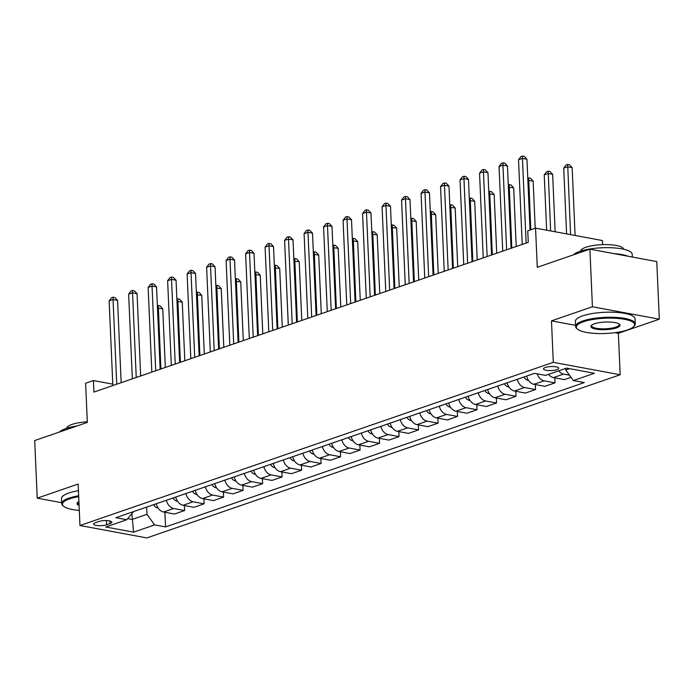 <?xml version="1.0" encoding="UTF-8"?>
<svg xmlns="http://www.w3.org/2000/svg" width="694" height="694" viewBox="0 0 694 694"><rect width="100%" height="100%" fill="white"/><g stroke="black" fill="none" stroke-linecap="round" stroke-linejoin="round"><path stroke-width="1.04" d="M545.337 367.482A7.643 2.004 177.5 0 0 543.48 368.887A7.643 2.004 177.5 0 0 548.494 370.544A7.643 2.004 177.5 0 0 556.9 369.624A7.643 2.004 177.5 0 0 558.757 368.219A7.643 2.004 177.5 0 0 553.743 366.562A7.643 2.004 177.5 0 0 545.337 367.482M602.618 244.626L602.444 240.558L535.56 228.135L527.761 230.824L528.264 242.345L93.924 392.075L93.421 380.555L85.622 383.244L87.331 422.412L34.7 440.56L37.216 498.153L61.662 502.699M659.3 319.179L656.784 261.577L589.909 249.163L592.416 306.757L551.478 320.871L553.292 362.337L620.176 374.76L618.363 333.285L659.3 319.179L592.416 306.757M553.292 362.337L79.966 525.514L146.842 537.928L620.176 374.76M106.633 524.759L110.06 523.571A7.408 1.943 177.5 0 0 111.855 522.209A7.408 1.943 177.5 0 0 106.997 520.604A7.408 1.943 177.5 0 0 98.852 521.489L95.425 522.677A7.408 1.943 177.5 0 0 93.629 524.039A7.408 1.943 177.5 0 0 98.487 525.644A7.408 1.943 177.5 0 0 106.633 524.759L106.451 520.578M127.739 518.626L132.164 519.45L146.981 514.341L154.615 524.898L165.554 526.928L584.296 382.576L573.357 380.546L565.723 369.989L569.548 368.67M154.615 524.898L133.56 532.159L105.722 526.989L126.776 519.728L133.595 511.582M573.357 380.546L594.411 373.285L566.573 368.115L545.519 375.376L534.588 373.346L115.846 517.698L126.776 519.728M535.56 228.135L537.269 267.303L589.909 249.163M79.966 525.514L78.153 484.039L37.216 498.153M112.784 384.155L93.421 380.555M131.921 513.803L133.56 532.159M146.668 507.071L146.981 514.341M565.653 368.436L565.723 369.989M165.554 526.928L164.912 512.25M156.245 503.775A9.56 6.914 71 0 0 163.55 511.999L174.489 514.028L184.621 510.532L184.404 505.527M571.032 377.328L564.378 379.618L553.439 377.588A9.56 6.914 71 0 1 548.512 374.344M537.13 373.814A9.56 6.914 71 0 0 544.087 380.815L555.018 382.845L554.801 377.84M555.018 382.845L544.885 386.341L533.946 384.311A9.56 6.914 71 0 1 526.642 376.079M517.282 379.306A9.56 6.914 71 0 0 524.586 387.53L535.525 389.568L535.308 384.563M535.525 389.568L525.384 393.056L514.454 391.026A9.56 6.914 71 0 1 507.149 382.802M497.789 386.029A9.56 6.914 71 0 0 505.093 394.253L516.032 396.283L515.816 391.277M516.032 396.283L505.891 399.779L494.961 397.749A9.56 6.914 71 0 1 487.648 389.525M478.296 392.752A9.56 6.914 71 0 0 485.6 400.976L496.54 403.006L496.314 398M496.54 403.006L486.399 406.502L475.459 404.472A9.56 6.914 71 0 1 468.155 396.239M458.803 399.466A9.56 6.914 71 0 0 466.108 407.69L477.038 409.729L476.821 404.723M477.038 409.729L466.906 413.216L455.967 411.186A9.56 6.914 71 0 1 448.662 402.962M439.302 406.19A9.56 6.914 71 0 0 446.606 414.413L457.546 416.443L457.329 411.438M457.546 416.443L447.413 419.939L436.474 417.909A9.56 6.914 71 0 1 429.17 409.686M419.809 412.913A9.56 6.914 71 0 0 427.114 421.137L438.053 423.167L437.836 418.161M438.053 423.167L427.912 426.663L416.981 424.633A9.56 6.914 71 0 1 409.677 416.409M400.317 419.627A9.56 6.914 71 0 0 407.621 427.86L418.56 429.89L418.343 424.884M418.56 429.89L408.419 433.386L397.488 431.347A9.56 6.914 71 0 1 390.175 423.123M380.824 426.35A9.56 6.914 71 0 0 388.128 434.574L399.059 436.604L398.842 431.607M399.059 436.604L388.926 440.1L377.987 438.07A9.56 6.914 71 0 1 370.683 429.846M361.322 433.073A9.56 6.914 71 0 0 368.635 441.297L379.566 443.327L379.349 438.322M379.566 443.327L369.434 446.823L358.494 444.793A9.56 6.914 71 0 1 351.19 436.569M341.83 439.788A9.56 6.914 71 0 0 349.134 448.02L360.073 450.05L359.856 445.045M360.073 450.05L349.941 453.546L339.002 451.508A9.56 6.914 71 0 1 331.697 443.284M322.337 446.511A9.56 6.914 71 0 0 329.641 454.735L340.581 456.765L340.364 451.768M340.581 456.765L330.439 460.261L319.509 458.231A9.56 6.914 71 0 1 312.205 450.007M302.844 453.234A9.56 6.914 71 0 0 310.149 461.458L321.088 463.488L320.862 458.482M321.088 463.488L310.947 466.984L300.008 464.954A9.56 6.914 71 0 1 292.703 456.73M283.352 459.957A9.56 6.914 71 0 0 290.656 468.181L301.586 470.211L301.37 465.206M301.586 470.211L291.454 473.707L280.515 471.677A9.56 6.914 71 0 1 273.21 463.445M263.85 466.672A9.56 6.914 71 0 0 271.163 474.896L282.094 476.934L281.877 471.929M282.094 476.934L271.961 480.421L261.022 478.392A9.56 6.914 71 0 1 253.718 470.168M244.357 473.395A9.56 6.914 71 0 0 251.662 481.619L262.601 483.649L262.384 478.643M262.601 483.649L252.46 487.145L241.529 485.115A9.56 6.914 71 0 1 234.225 476.891M224.865 480.118A9.56 6.914 71 0 0 232.169 488.342L243.108 490.372L242.891 485.366M243.108 490.372L232.967 493.868L222.037 491.838A9.56 6.914 71 0 1 214.724 483.605M205.372 486.832A9.56 6.914 71 0 0 212.676 495.056L223.615 497.095L223.39 492.089M223.615 497.095L213.474 500.582L202.535 498.552A9.56 6.914 71 0 1 195.231 490.328M185.879 493.555A9.56 6.914 71 0 0 193.184 501.779L204.114 503.809L203.897 498.804M204.114 503.809L193.982 507.305L183.043 505.275A9.56 6.914 71 0 1 175.738 497.051M166.378 500.279A9.56 6.914 71 0 0 173.691 508.502L184.621 510.532M558.653 370.848A9.56 6.914 71 0 0 563.58 374.092L569.488 375.194M551.478 320.871L575.526 325.339M615.049 332.678L618.363 333.285M121.155 382.689L117.564 300.381L113.044 299.539L116.739 384.216M109.149 300.884L111.543 297.735L113.105 297.197L113.044 299.539L109.149 300.884L112.844 385.56M113.105 297.197L114.909 297.535L117.564 300.381M157.989 507.869L157.356 507.852A6.333 4.58 -109 0 1 153.504 504.712M165.319 367.464L162.752 308.769L157.477 308.188M160.904 368.991L158.293 305.586L160.097 305.924L162.752 308.769M157.382 305.907L158.293 305.586M140.656 375.966L137.056 293.657L132.537 292.816L136.241 377.493M128.642 294.161L131.036 291.012L132.597 290.474L132.537 292.816L128.642 294.161L132.337 378.837M132.597 290.474L134.402 290.812L137.056 293.657M160.149 369.251L156.549 286.934L152.038 286.093L155.734 370.769M148.134 287.437L150.529 284.297L152.09 283.759L152.038 286.093L148.134 287.437L151.83 372.114M152.09 283.759L153.895 284.089L156.549 286.934M179.642 362.528L176.05 280.211L171.531 279.378L175.226 364.046M167.627 280.723L170.021 277.574L171.583 277.036L171.531 279.378L167.627 280.723L171.323 365.391M171.583 277.036L173.396 277.374L176.05 280.211M177.482 501.146L176.849 501.129A6.333 4.58 -109 0 1 172.997 497.997M184.812 360.75L182.244 302.046L176.979 301.465M180.397 362.268L177.785 298.871L179.59 299.201L182.244 302.046M176.875 299.183L177.785 298.871M196.983 494.432L196.341 494.414A6.333 4.58 -109 0 1 192.49 491.274M204.305 354.027L201.746 295.323L196.471 294.75M199.889 355.545L197.278 292.148L199.083 292.486L201.746 295.323M196.367 292.46L197.278 292.148M216.476 487.709L215.834 487.691A6.333 4.58 -109 0 1 211.982 484.551M223.798 347.304L221.239 288.609L215.964 288.027M219.382 348.83L216.771 285.425L218.584 285.763L221.239 288.609M215.869 285.737L216.771 285.425M199.135 355.805L195.543 273.497L191.024 272.655L194.719 357.332M187.128 274L189.523 270.851L191.076 270.313L191.024 272.655L187.128 274L190.824 358.677M191.076 270.313L192.889 270.651L195.543 273.497M235.969 480.985L235.327 480.968A6.333 4.58 -109 0 1 231.484 477.836M243.29 340.589L240.731 281.885L235.457 281.304M238.875 342.107L236.272 278.71L238.077 279.04L240.731 281.885M235.361 279.023L236.272 278.71M78.708 496.67A29.148 7.634 177.5 0 0 69.521 498.908A29.148 7.634 177.5 0 0 63.631 506.29A29.148 7.634 177.5 0 0 79.307 510.428M63.631 506.29L62.911 505.683A29.868 7.825 -2.5 0 1 61.697 503.61A29.868 7.825 -2.5 0 1 68.949 498.119A29.868 7.825 -2.5 0 1 78.665 495.768M59.58 431.98A29.868 7.825 -2.5 0 1 65.904 428.536A29.868 7.825 -2.5 0 1 76.999 425.977M66.789 428.241A21.505 5.63 -2.5 0 1 72.002 424.416A21.505 5.63 -2.5 0 1 87.314 421.839M61.697 503.61L61.48 498.544A29.868 7.825 -2.5 0 1 68.723 493.044A29.868 7.825 -2.5 0 1 78.448 490.701M79.09 505.475A14.574 3.817 -2.5 0 1 77.511 502.577A14.574 3.817 -2.5 0 1 78.925 501.623M77.901 502.239A13.863 3.626 177.5 0 0 77.693 502.916A13.863 3.626 177.5 0 0 79.038 504.382M583.394 321.756A29.148 7.634 177.5 0 0 577.503 329.147A29.148 7.634 177.5 0 0 599.295 333.571A29.148 7.634 177.5 0 0 627.497 329.945A29.148 7.634 177.5 0 0 633.57 326.692A29.148 7.634 177.5 0 0 619.091 318.546A29.148 7.634 177.5 0 0 583.394 321.756M577.503 329.147L576.792 328.531A29.868 7.825 -2.5 0 1 575.578 326.458A29.868 7.825 -2.5 0 1 582.821 320.966A29.868 7.825 -2.5 0 1 615.656 317.392A29.868 7.825 -2.5 0 1 635.253 323.855A29.868 7.825 -2.5 0 1 634.229 326.024L633.57 326.692M594.42 323.803A14.574 3.817 -2.5 0 1 608.525 321.99A14.574 3.817 -2.5 0 1 619.421 324.202A14.574 3.817 -2.5 0 1 616.472 327.898A14.574 3.817 -2.5 0 1 598.627 329.503A14.574 3.817 -2.5 0 1 591.383 325.425A14.574 3.817 -2.5 0 1 594.42 323.803M591.774 325.087A13.863 3.626 177.5 0 0 591.574 325.764A13.863 3.626 177.5 0 0 600.666 328.765A13.863 3.626 177.5 0 0 615.899 327.108A13.863 3.626 177.5 0 0 619.265 324.558A13.863 3.626 177.5 0 0 618.996 323.898M573.452 254.828A29.868 7.825 -2.5 0 1 579.785 251.384A29.868 7.825 -2.5 0 1 612.62 247.81A29.868 7.825 -2.5 0 1 632.217 254.282L632.338 257.04M580.661 251.098A21.505 5.63 -2.5 0 1 585.883 247.264A21.505 5.63 -2.5 0 1 609.297 244.678A21.505 5.63 -2.5 0 1 623.62 249.215M575.578 326.458L575.352 321.391A29.868 7.825 -2.5 0 1 582.604 315.891A29.868 7.825 -2.5 0 1 615.431 312.317A29.868 7.825 -2.5 0 1 635.036 318.789L635.253 323.855M614.051 253.64A29.868 7.825 -2.5 0 1 628.226 256.277M218.627 349.091L215.036 266.774L210.516 265.932L214.212 350.609M206.621 267.277L209.015 264.136L210.577 263.599L210.516 265.932L206.621 267.277L210.317 351.953M210.577 263.599L212.381 263.928L215.036 266.774M238.129 342.368L234.529 260.05L230.009 259.218L233.713 343.886M226.114 260.562L228.508 257.413L230.07 256.875L230.009 259.218L226.114 260.562L229.809 345.23M230.07 256.875L231.874 257.214L234.529 260.05M257.621 335.644L254.03 253.336L249.51 252.495L253.206 337.171M245.607 253.839L248.001 250.69L249.562 250.152L249.51 252.495L245.607 253.839L249.302 338.516M249.562 250.152L251.367 250.491L254.03 253.336M277.114 328.93L273.523 246.613L269.003 245.771L272.699 330.448M265.099 247.116L267.494 243.976L269.055 243.438L269.003 245.771L265.099 247.116L268.804 331.793M269.055 243.438L270.868 243.768L273.523 246.613M296.607 322.207L293.015 239.89L288.496 239.057L292.191 323.725M284.601 240.402L286.995 237.253L288.548 236.715L288.496 239.057L284.601 240.402L288.296 325.07M288.548 236.715L290.361 237.053L293.015 239.89M255.461 474.271L254.828 474.254A6.333 4.58 -109 0 1 250.976 471.113M262.792 333.866L260.224 275.162L254.95 274.59M258.376 335.384L255.765 271.987L257.569 272.326L260.224 275.162M254.854 272.3L255.765 271.987M274.963 467.548L274.321 467.53A6.333 4.58 -109 0 1 270.469 464.39M282.284 327.143L279.717 268.448L274.451 267.867M277.869 328.67L275.258 265.264L277.062 265.602L279.717 268.448M274.347 265.576L275.258 265.264M294.456 460.825L293.814 460.807A6.333 4.58 -109 0 1 289.962 457.676M301.777 320.42L299.218 261.725L293.944 261.144M297.362 321.947L294.75 258.55L296.564 258.879L299.218 261.725M293.84 258.862L294.75 258.55M313.948 454.11L313.306 454.093A6.333 4.58 -109 0 1 309.463 450.953M321.27 313.705L318.711 255.002L313.436 254.429M316.854 315.223L314.243 251.827L316.056 252.165L318.711 255.002M313.341 252.139L314.243 251.827M333.441 447.387L332.799 447.37A6.333 4.58 -109 0 1 328.956 444.229M340.771 306.982L338.204 248.287L332.929 247.706M336.356 308.509L333.745 245.103L335.549 245.442L338.204 248.287M332.834 245.416L333.745 245.103M316.1 315.484L312.508 233.175L307.989 232.334L311.684 317.011M304.093 233.678L306.488 230.529L308.049 229.992L307.989 232.334L304.093 233.678L307.789 318.355M308.049 229.992L309.854 230.33L312.508 233.175M352.934 440.664L352.3 440.647A6.333 4.58 -109 0 1 348.449 437.515M360.264 300.259L357.696 241.564L352.431 240.983M355.849 301.786L353.237 238.38L355.042 238.719L357.696 241.564M352.326 238.701L353.237 238.38M335.601 308.761L332.001 226.452L327.481 225.611L331.185 310.287M323.586 226.955L325.98 223.806L327.542 223.268L327.481 225.611L323.586 226.955L327.282 311.632M327.542 223.268L329.346 223.607L332.001 226.452M372.435 433.941L371.793 433.923A6.333 4.58 -109 0 1 367.941 430.792M379.757 293.545L377.198 234.841L371.923 234.26M375.341 295.063L372.73 231.666L374.534 231.996L377.198 234.841M371.819 231.978L372.73 231.666M355.094 302.046L351.502 219.729L346.983 218.896L350.678 303.564M343.079 220.232L345.473 217.092L347.035 216.554L346.983 218.896L343.079 220.232L346.774 304.909M347.035 216.554L348.839 216.884L351.502 219.729M391.928 427.226L391.286 427.209A6.333 4.58 -109 0 1 387.434 424.069M399.25 286.822L396.69 228.126L391.416 227.545M394.834 288.34L392.223 224.943L394.036 225.281L396.69 228.126M391.312 225.255L392.223 224.943M374.587 295.323L370.995 213.015L366.475 212.173L370.171 296.85M362.572 213.518L364.966 210.369L366.527 209.831L366.475 212.173L362.572 213.518L366.276 298.194M366.527 209.831L368.341 210.169L370.995 213.015M411.421 420.503L410.779 420.486A6.333 4.58 -109 0 1 406.936 417.346M418.742 280.098L416.183 221.403L410.909 220.822M414.327 281.625L411.716 218.22L413.529 218.558L416.183 221.403M410.813 218.541L411.716 218.22M394.079 288.6L390.488 206.292L385.968 205.45L389.664 290.127M382.073 206.795L384.467 203.646L386.02 203.108L385.968 205.45L382.073 206.795L385.769 291.471M386.02 203.108L387.833 203.446L390.488 206.292M430.913 413.78L430.271 413.763A6.333 4.58 -109 0 1 426.428 410.631M438.244 273.384L435.676 214.68L430.401 214.099M433.828 274.902L431.217 211.505L433.021 211.835L435.676 214.68M430.306 211.817L431.217 211.505M413.572 281.885L409.981 199.568L405.461 198.727L409.156 283.404M401.566 200.072L403.96 196.931L405.522 196.393L405.461 198.727L401.566 200.072L405.261 284.748M405.522 196.393L407.326 196.723L409.981 199.568M450.406 407.066L449.773 407.048A6.333 4.58 -109 0 1 445.921 403.908M457.736 266.661L455.169 207.957L449.903 207.385M453.321 268.179L450.71 204.782L452.514 205.12L455.169 207.957M449.799 205.094L450.71 204.782M433.073 275.162L429.473 192.845L424.962 192.012L428.658 276.68M421.058 193.357L423.453 190.208L425.014 189.67L424.962 192.012L421.058 193.357L424.754 278.025M425.014 189.67L426.819 190.009L429.473 192.845M452.566 268.439L448.975 186.131L444.455 185.289L448.151 269.966M440.551 186.634L442.946 183.485L444.507 182.947L444.455 185.289L440.551 186.634L444.247 271.311M444.507 182.947L446.311 183.285L448.975 186.131M472.059 261.725L468.467 179.408L463.948 178.566L467.643 263.243M460.044 179.911L462.447 176.77L464 176.233L463.948 178.566L460.044 179.911L463.748 264.588M464 176.233L465.813 176.562L468.467 179.408M491.552 255.002L487.96 172.685L483.44 171.852L487.136 256.52M479.545 173.196L481.94 170.047L483.501 169.51L483.44 171.852L479.545 173.196L483.241 257.864M483.501 169.51L485.306 169.848L487.96 172.685M511.053 248.279L507.453 165.97L502.933 165.129L506.637 249.805M499.038 166.473L501.432 163.324L502.994 162.786L502.933 165.129L499.038 166.473L502.734 251.15M502.994 162.786L504.798 163.125L507.453 165.97M469.907 400.343L469.265 400.325A6.333 4.58 -109 0 1 465.414 397.185M477.229 259.938L474.67 201.243L469.396 200.661M472.814 261.464L470.202 198.059L472.007 198.397L474.67 201.243M469.291 198.371L470.202 198.059M489.4 393.619L488.758 393.602A6.333 4.58 -109 0 1 484.906 390.47M496.722 253.223L494.163 194.52L488.888 193.938M492.306 254.741L489.695 191.344L491.508 191.674L494.163 194.52M488.793 191.657L489.695 191.344M508.893 386.905L508.251 386.888A6.333 4.58 -109 0 1 504.408 383.747M516.215 246.5L513.655 187.796L508.381 187.224M511.799 248.018L509.188 184.621L511.001 184.96L513.655 187.796M508.286 184.934L509.188 184.621M528.386 380.182L527.752 380.165A6.333 4.58 -109 0 1 523.901 377.024M535.213 228.257L533.148 181.082L527.874 180.501M530.797 229.783L528.689 177.898L530.494 178.237L533.148 181.082M527.778 178.211L528.689 177.898M555.148 231.779L552.641 174.359L548.13 173.517L544.226 174.862L546.646 230.2M550.628 230.937L548.182 171.184L549.986 171.513L552.641 174.359M544.226 174.862L546.62 171.722L548.182 171.184M530.043 230.044L526.946 159.247L522.435 158.406L526.13 243.082M518.531 159.75L520.925 156.61L522.487 156.072L522.435 158.406L518.531 159.75L522.226 244.427M522.487 156.072L524.291 156.402L526.946 159.247M575.1 235.483L572.142 167.636L567.623 166.803L563.719 168.148L566.59 233.904M570.581 234.641L567.675 164.461L569.479 164.799L572.142 167.636M563.719 168.148L566.113 164.999L567.675 164.461M173.691 508.502L163.55 511.999M193.184 501.779L183.043 505.275M212.676 495.056L202.535 498.552M232.169 488.342L222.037 491.838M251.662 481.619L241.529 485.115M271.163 474.896L261.022 478.392M290.656 468.181L280.515 471.677M310.149 461.458L300.008 464.954M329.641 454.735L319.509 458.231M349.134 448.02L339.002 451.508M368.635 441.297L358.494 444.793M388.128 434.574L377.987 438.07M407.621 427.86L397.488 431.347M427.114 421.137L416.981 424.633M446.606 414.413L436.474 417.909M466.108 407.69L455.967 411.186M485.6 400.976L475.459 404.472M505.093 394.253L494.961 397.749M524.586 387.53L514.454 391.026M544.087 380.815L533.946 384.311M563.58 374.092L553.439 377.588M109.947 521.012L110.06 523.571"/></g></svg>
